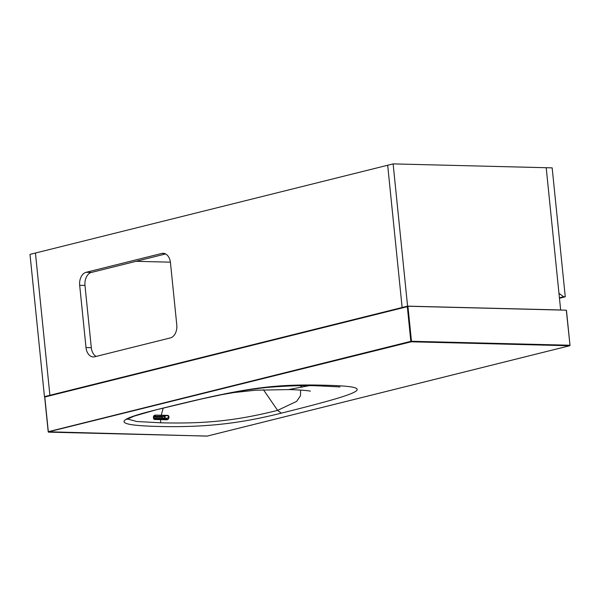 <?xml version="1.0" encoding="UTF-8"?>
<svg xmlns="http://www.w3.org/2000/svg" width="600" height="600" viewBox="0 0 600 600"><rect width="100%" height="100%" fill="white"/><g stroke="black" fill="none" stroke-linecap="round" stroke-linejoin="round"><path stroke-width="0.9" d="M393.127 163.89L387.683 165.248L402.127 307.507L387.683 165.248L35.445 253.028L49.898 395.287L407.58 306.15L560.655 309.975L546.202 167.715L393.127 163.89L407.58 306.15M170.4 262.17L136.065 261.315M86.115 272.31A11.272 7.643 91.4 0 0 79.68 285.308L86.002 347.55A11.272 7.643 91.4 0 0 93.285 356.933A11.272 7.643 91.4 0 0 94.695 356.775L170.347 337.92A11.272 7.643 91.4 0 0 176.782 324.923L170.46 262.68A11.272 7.643 91.4 0 0 163.178 253.298A11.272 7.643 91.4 0 0 161.767 253.455L86.115 272.31L91.418 272.438A11.272 7.643 -88.6 0 0 84.983 285.442L91.305 347.678A11.272 7.643 -88.6 0 0 96.157 356.415M165.608 253.95L91.418 272.438M44.453 396.645L49.898 395.287L35.445 253.028L30 254.385L44.453 396.645L44.865 396.66M559.463 298.237L565.26 296.79L563.61 296.745L558.96 293.303L546.202 167.715L552.165 167.865L565.26 296.79M559.418 297.795L563.61 296.745M263.452 389.76L277.597 410.385L296.655 401.37L300.465 395.798L300.63 390.09M217.642 395.362L233.88 392.565L255.638 390.202L288.555 389.588L308.812 385.732M156.892 409.635L201.18 399.06L225.413 393.877C238.95 391.103 252.892 388.957 267.24 387.442C287.888 385.74 305.392 385.237 319.77 385.92L324.15 385.215C377.377 386.543 368.565 391.41 281.317 413.153C245.317 422.123 210.353 427.763 158.618 426.465C106.882 425.175 119.407 418.972 155.407 410.002C242.663 388.26 270.923 383.88 324.15 385.215M127.455 418.98L136.718 421.5L160.703 422.798C204.907 423.9 235.627 420.847 277.597 410.385L281.317 413.153M126.892 419.393L134.085 416.138L155.407 410.002M155.655 415.088L167.227 415.373C168.428 415.23 168.998 415.98 168.953 417.623C168.562 419.153 167.805 419.873 166.688 419.775L155.108 419.49C153.96 419.588 153.398 418.838 153.413 417.232C153.465 415.928 154.215 415.207 155.655 415.088L166.988 415.717C168.06 415.612 168.51 416.22 168.337 417.54L166.35 419.295L154.8 418.995C153.667 418.905 153.248 418.312 153.547 417.217L154.778 415.485L155.392 415.425L154.305 415.695M153.54 417.21L155.392 415.425M166.688 419.775L166.403 419.287L167.002 419.228L166.447 419.295M168.953 417.623L162.765 419.22M153.833 416.25L163.837 416.498L165.465 417.428L162.525 418.403L153.593 418.185M162.683 418.95L162.525 418.403M153.562 417.075L162.465 417.293A45.098 30.585 91.4 0 1 162.555 416.467M162.555 418.155L162.465 417.293M407.482 306.263L44.797 397.013L407.317 306.668L410.842 341.34L48.323 431.692L44.805 397.103M48.338 431.775L207.075 436.11L569.595 345.757L411.217 341.798L48.367 431.873M411.217 341.798L410.842 341.34L411.472 341.272L411.217 341.798M407.715 306.233L566.04 310.185L407.662 306.225L407.317 306.668L407.955 306.6L411.472 341.272L569.857 345.24L569.595 345.757L570 345.27L566.362 310.642M206.962 436.103L207.022 436.11A0.45 0.45 0 0 0 207.142 436.103L569.662 345.75A0.45 0.45 0 0 0 570 345.27L566.475 310.59A0.45 0.45 0 0 0 566.04 310.185L407.662 306.225A0.45 0.45 0 0 0 407.543 306.24L45.023 396.585A0.45 0.45 0 0 0 44.678 397.072L48.203 431.745A0.45 0.45 0 0 0 48.637 432.15L207.202 436.072M86.002 347.55L91.305 347.678M79.68 285.308L84.983 285.442M161.767 253.455L164.58 253.522M161.115 415.59L163.178 408.173M160.703 422.798L160.523 419.168M160.462 419.168L166.35 419.295M155.108 419.49L154.8 418.995L160.515 419.168M167.227 415.373L163.837 416.498M288.555 389.588C302.513 389.857 310.987 391.08 310.343 391.147M302.347 387.143L300.12 385.732M319.77 385.92L339.975 386.918"/></g></svg>
